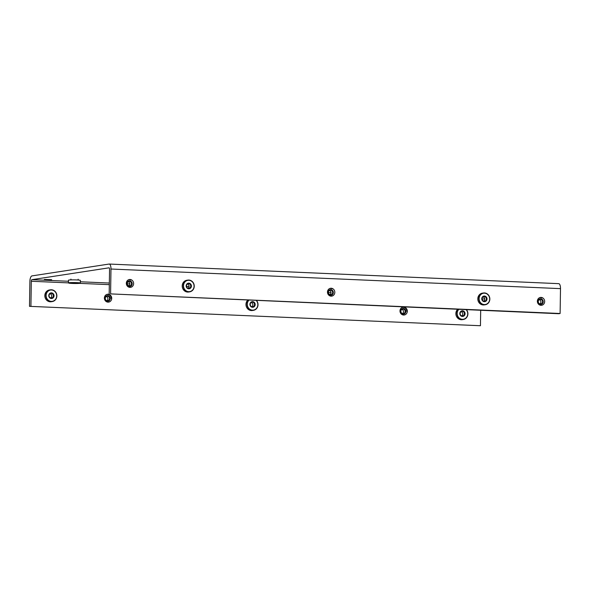 <?xml version="1.0" encoding="UTF-8"?>
<svg xmlns="http://www.w3.org/2000/svg" width="590" height="590" viewBox="0 0 590 590"><rect width="100%" height="100%" fill="white"/><g stroke="black" fill="none" stroke-linecap="round" stroke-linejoin="round"><path stroke-width="0.89" d="M466.439 309.691A5.952 5.502 -98.7 0 1 464.367 319.212A5.952 5.502 -98.7 0 1 463.298 319.5A5.952 5.502 -98.7 0 1 457.501 316.225A5.952 5.502 -98.7 0 1 458.474 309.344M466.181 309.684A5.701 5.273 -98.7 0 1 464.345 318.976A5.701 5.273 -98.7 0 1 457.965 316.52A5.701 5.273 -98.7 0 1 458.843 309.359M463.386 316.277A2.832 2.618 -98.7 0 1 459.994 314.566A2.832 2.618 -98.7 0 1 461.505 310.952A2.832 2.618 -98.7 0 1 464.898 312.663A2.832 2.618 -98.7 0 1 463.386 316.277M461.483 311.461A2.323 2.146 81.3 0 0 462.604 315.938A2.323 2.146 81.3 0 0 464.33 313.091A2.323 2.146 81.3 0 0 461.483 311.461M461.749 315.886A2.323 2.146 81.3 0 0 461.1 311.66M457.656 309.308A5.952 5.502 81.3 0 0 456.424 316.255A5.952 5.502 81.3 0 0 462.28 319.662L463.298 319.5M256.547 300.539A5.952 5.502 -98.7 0 1 254.474 310.06A5.952 5.502 -98.7 0 1 253.405 310.347A5.952 5.502 -98.7 0 1 247.608 307.073A5.952 5.502 -98.7 0 1 248.582 300.192M256.289 300.524A5.701 5.273 -98.7 0 1 254.445 309.824A5.701 5.273 -98.7 0 1 248.073 307.368A5.701 5.273 -98.7 0 1 248.951 300.207M253.494 307.125A2.832 2.618 -98.7 0 1 250.101 305.413A2.832 2.618 -98.7 0 1 251.613 301.8A2.832 2.618 -98.7 0 1 255.005 303.511A2.832 2.618 -98.7 0 1 253.494 307.125M251.591 302.309A2.323 2.146 81.3 0 0 252.712 306.785A2.323 2.146 81.3 0 0 254.438 303.931A2.323 2.146 81.3 0 0 251.591 302.309M251.856 306.726A2.323 2.146 81.3 0 0 251.207 302.508M247.763 300.155A5.952 5.502 81.3 0 0 246.531 307.102A5.952 5.502 81.3 0 0 252.387 310.502L253.405 310.347M49.376 290.103A5.952 5.502 -98.7 0 1 50.445 289.815A5.952 5.502 -98.7 0 1 56.67 294.27A5.952 5.502 -98.7 0 1 53.329 301.284A5.952 5.502 -98.7 0 1 52.252 301.571A5.952 5.502 -98.7 0 1 46.035 297.117A5.952 5.502 -98.7 0 1 49.376 290.103M50.445 289.815L49.435 289.97A5.952 5.502 81.3 0 0 48.358 290.258A5.952 5.502 81.3 0 0 45.017 297.279A5.952 5.502 81.3 0 0 51.242 301.733L52.252 301.571M49.508 290.324A5.701 5.273 -98.7 0 1 56.338 293.768A5.701 5.273 -98.7 0 1 53.299 301.048A5.701 5.273 -98.7 0 1 46.47 297.603A5.701 5.273 -98.7 0 1 49.508 290.324M52.348 298.348A2.832 2.618 -98.7 0 1 48.955 296.637A2.832 2.618 -98.7 0 1 50.46 293.024A2.832 2.618 -98.7 0 1 53.852 294.735A2.832 2.618 -98.7 0 1 52.348 298.348M50.438 293.532A2.323 2.146 81.3 0 0 51.566 298.009A2.323 2.146 81.3 0 0 53.284 295.162A2.323 2.146 81.3 0 0 50.438 293.532M50.711 297.957A2.323 2.146 81.3 0 0 50.062 293.731M44.353 279.483L51.625 279.69L44.353 279.483M403.722 307.117A3.968 3.665 81.3 0 0 399.998 311.269A3.968 3.665 81.3 0 0 404.261 314.994A3.968 3.665 81.3 0 0 403.722 307.117M108.125 294.226A3.968 3.665 81.3 0 0 104.401 298.378A3.968 3.665 81.3 0 0 108.663 302.102A3.968 3.665 81.3 0 0 108.125 294.226M541.111 297.404A3.968 3.665 81.3 0 0 537.379 301.556A3.968 3.665 81.3 0 0 541.65 305.273A3.968 3.665 81.3 0 0 541.111 297.404M331.219 288.245A3.968 3.665 81.3 0 0 327.487 292.404A3.968 3.665 81.3 0 0 331.757 296.121A3.968 3.665 81.3 0 0 331.219 288.245M130.066 279.476A3.968 3.665 81.3 0 0 126.341 283.628A3.968 3.665 81.3 0 0 130.604 287.345A3.968 3.665 81.3 0 0 130.066 279.476M560.109 313.497L110.588 293.894L110.979 269.025L560.5 288.635L560.109 313.497L558.686 313.718L110.588 293.894M109.091 267.831L109.01 267.823A1.512 0.568 92.5 0 1 109.054 267.823A1.512 0.568 92.5 0 1 109.556 269.247L109.165 294.108M29.5 306.343L480.444 325.732L29.5 306.343L29.891 281.482A5.288 1.984 92.5 0 1 31.963 275.899L109.069 264.055A5.288 1.984 92.5 0 1 109.216 264.047A5.288 1.984 92.5 0 1 110.979 269.025M30.923 306.129L31.314 281.26A1.512 0.568 92.5 0 1 31.904 279.667L68.447 281.26M480.688 310.318L480.444 325.732M482.067 299.174L484.656 298.776M109.01 267.823L31.904 279.667M560.5 288.635A5.288 1.984 -87.5 0 0 558.737 283.657A5.288 1.984 -87.5 0 0 558.59 283.665M186.757 280.39A5.952 5.502 -98.7 0 1 187.834 280.103A5.952 5.502 -98.7 0 1 194.051 284.557A5.952 5.502 -98.7 0 1 190.71 291.571A5.952 5.502 -98.7 0 1 189.641 291.858A5.952 5.502 -98.7 0 1 183.416 287.404A5.952 5.502 -98.7 0 1 186.757 280.39M187.834 280.103L186.816 280.257A5.952 5.502 81.3 0 0 185.747 280.545A5.952 5.502 81.3 0 0 182.406 287.559A5.952 5.502 81.3 0 0 188.623 292.013L189.641 291.858M186.897 280.611A5.701 5.273 -98.7 0 1 193.719 284.056A5.701 5.273 -98.7 0 1 190.688 291.335A5.701 5.273 -98.7 0 1 183.859 287.891A5.701 5.273 -98.7 0 1 186.897 280.611M189.729 288.635A2.832 2.618 -98.7 0 1 186.337 286.924A2.832 2.618 -98.7 0 1 187.849 283.311A2.832 2.618 -98.7 0 1 191.241 285.022A2.832 2.618 -98.7 0 1 189.729 288.635M187.827 283.82A2.323 2.146 81.3 0 0 188.947 288.296A2.323 2.146 81.3 0 0 190.673 285.442A2.323 2.146 81.3 0 0 187.827 283.82M188.092 288.237A2.323 2.146 81.3 0 0 187.443 284.011M539.253 299.661A2.323 2.146 -98.7 0 1 539.902 303.88M539.562 303.754A2.323 2.146 -98.7 0 1 540.049 299.351A2.323 2.146 -98.7 0 1 542.542 301.969A2.323 2.146 -98.7 0 1 539.562 303.754M539.57 304.189A2.832 2.618 -98.7 0 1 538.176 300.45A2.832 2.618 -98.7 0 1 541.62 299.034A2.832 2.618 -98.7 0 1 543.014 302.781A2.832 2.618 -98.7 0 1 539.57 304.189M539.157 297.913A3.983 3.688 -98.7 0 1 542.033 297.987M539.378 297.788A3.983 3.688 -98.7 0 1 539.857 297.699M482.332 293.289A5.952 5.502 -98.7 0 1 483.431 292.994A5.952 5.502 -98.7 0 1 489.648 297.434A5.952 5.502 -98.7 0 1 486.344 304.455A5.952 5.502 -98.7 0 1 485.238 304.75A5.952 5.502 -98.7 0 1 479.021 300.31A5.952 5.502 -98.7 0 1 482.332 293.289M483.431 292.994L482.421 293.149A5.952 5.502 81.3 0 0 481.315 293.444A5.952 5.502 81.3 0 0 478.011 300.465A5.952 5.502 81.3 0 0 484.228 304.905L485.238 304.75M482.465 293.51A5.701 5.273 -98.7 0 1 489.309 296.918A5.701 5.273 -98.7 0 1 486.315 304.211A5.701 5.273 -98.7 0 1 479.471 300.812A5.701 5.273 -98.7 0 1 482.465 293.51M485.341 301.519A2.832 2.618 -98.7 0 1 481.949 299.831A2.832 2.618 -98.7 0 1 483.431 296.209A2.832 2.618 -98.7 0 1 486.831 297.898A2.832 2.618 -98.7 0 1 485.341 301.519M483.417 296.718A2.323 2.146 81.3 0 0 484.552 301.188A2.323 2.146 81.3 0 0 486.271 298.334A2.323 2.146 81.3 0 0 483.417 296.718M483.697 301.136A2.323 2.146 81.3 0 0 483.048 296.91M68.706 283.067L68.462 282.927A5.952 0.406 0.9 0 1 68.425 282.876A5.952 0.406 0.9 0 1 68.86 282.728A5.952 0.406 0.9 0 1 75.513 282.588A5.952 0.406 0.9 0 1 80.321 283.06A5.952 0.406 0.9 0 1 80.277 283.112L80.026 283.244A5.701 0.391 0.9 0 1 79.65 283.34A5.701 0.391 0.9 0 1 73.61 283.488A5.701 0.391 0.9 0 1 68.706 283.067A5.701 0.391 0.9 0 1 69.089 282.883A5.701 0.391 0.9 0 1 75.8 282.75A5.701 0.391 0.9 0 1 80.026 283.244M80.321 283.06L80.358 280.375A5.952 0.406 -179.1 0 0 75.557 279.903A5.952 0.406 -179.1 0 0 68.905 280.044A5.952 0.406 -179.1 0 0 68.462 280.191L68.425 282.876L31.314 281.26M78.153 279.21L78.138 280.021M71.744 282.994L77.194 283.141L71.744 282.994M70.911 279.896L70.925 279.085M106.266 296.482A2.323 2.146 -98.7 0 1 106.915 300.708M109.57 298.562A2.323 2.146 -98.7 0 1 107.771 300.76A2.323 2.146 -98.7 0 1 105.271 298.37A2.323 2.146 -98.7 0 1 107.063 296.173A2.323 2.146 -98.7 0 1 109.57 298.562M106.392 294.609A3.983 3.688 -98.7 0 1 106.871 294.521M110.234 298.555A2.832 2.618 -98.7 0 1 107.564 301.261A2.832 2.618 -98.7 0 1 104.983 298.326A2.832 2.618 -98.7 0 1 107.653 295.612A2.832 2.618 -98.7 0 1 110.234 298.555M106.171 294.742A3.983 3.688 -98.7 0 1 111.303 298.599M329.36 290.501A2.323 2.146 -98.7 0 1 330.009 294.727M329.67 294.602A2.323 2.146 -98.7 0 1 330.157 290.192A2.323 2.146 -98.7 0 1 332.642 292.817A2.323 2.146 -98.7 0 1 329.67 294.602M329.677 295.037A2.832 2.618 -98.7 0 1 328.283 291.298A2.832 2.618 -98.7 0 1 331.728 289.882A2.832 2.618 -98.7 0 1 333.121 293.621A2.832 2.618 -98.7 0 1 329.677 295.037M329.264 288.761A3.983 3.688 -98.7 0 1 332.141 288.834M329.486 288.635A3.983 3.688 -98.7 0 1 329.965 288.547M401.864 309.374A2.323 2.146 -98.7 0 1 402.513 313.6M405.168 311.454A2.323 2.146 -98.7 0 1 403.368 313.651A2.323 2.146 -98.7 0 1 400.868 311.269A2.323 2.146 -98.7 0 1 402.668 309.064A2.323 2.146 -98.7 0 1 405.168 311.454M401.989 307.508A3.983 3.688 -98.7 0 1 402.476 307.412M405.832 311.446A2.832 2.618 -98.7 0 1 403.169 314.153A2.832 2.618 -98.7 0 1 400.588 311.218A2.832 2.618 -98.7 0 1 403.258 308.504A2.832 2.618 -98.7 0 1 405.832 311.446M401.768 307.633A3.983 3.688 -98.7 0 1 406.901 311.491M128.207 281.732A2.323 2.146 -98.7 0 1 128.856 285.958M128.524 285.826A2.323 2.146 -98.7 0 1 129.011 281.423A2.323 2.146 -98.7 0 1 131.496 284.041A2.323 2.146 -98.7 0 1 128.524 285.826M128.532 286.261A2.832 2.618 -98.7 0 1 127.138 282.522A2.832 2.618 -98.7 0 1 130.574 281.106A2.832 2.618 -98.7 0 1 131.968 284.852A2.832 2.618 -98.7 0 1 128.532 286.261M128.111 279.985A3.983 3.688 -98.7 0 1 130.995 280.058M128.332 279.859A3.983 3.688 -98.7 0 1 128.819 279.771M330.474 294.307L329.154 294.248M188.276 288.104L187.694 288.082M129.328 285.538L128.001 285.479M109.312 284.66L79.495 283.362M80.336 281.777L109.342 283.045M127.219 283.82L129.852 283.938M186.492 286.408L189.08 286.519M328.365 292.596L331.005 292.714M558.737 283.657L109.216 264.047"/></g></svg>

